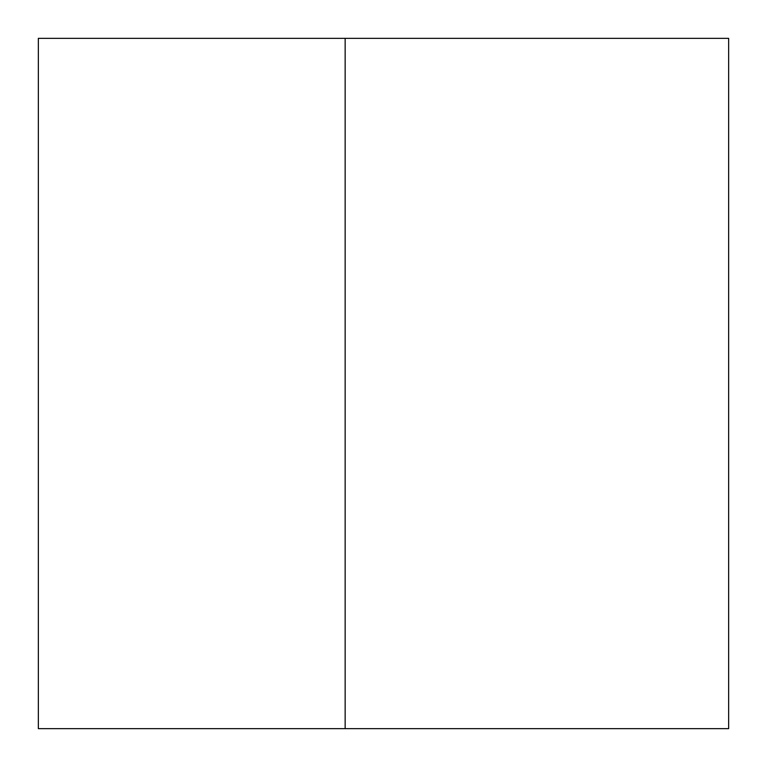 <?xml version="1.0" encoding="UTF-8"?>
<svg xmlns="http://www.w3.org/2000/svg" width="767" height="767" viewBox="0 0 767 767"><rect width="100%" height="100%" fill="white"/><g stroke="black" fill="none" stroke-linecap="round" stroke-linejoin="round"><path stroke-width="1.15" d="M38.35 38.35L38.35 728.65L345.15 728.65L345.15 38.35L38.35 38.35M345.15 728.65L728.65 728.65L728.65 38.35L345.15 38.35"/></g></svg>
